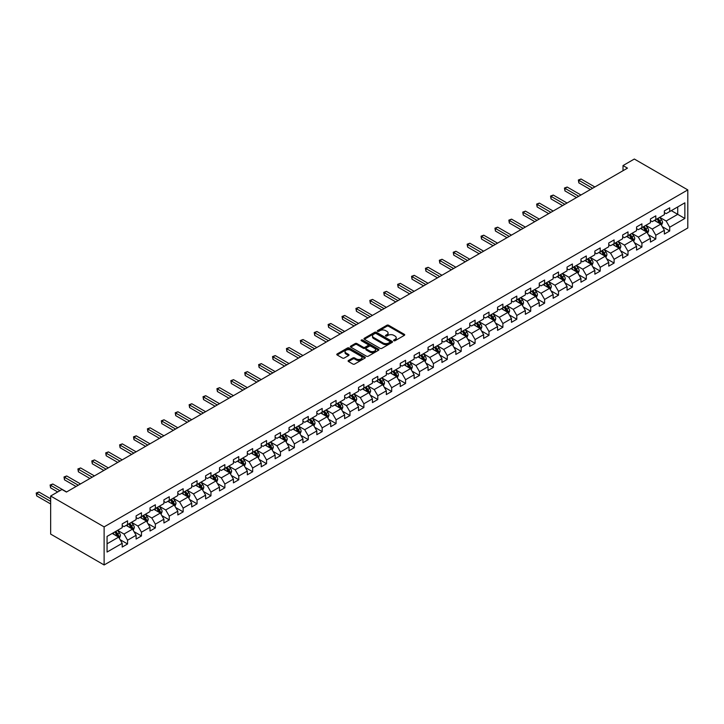 <?xml version="1.0" encoding="UTF-8"?>
<svg xmlns="http://www.w3.org/2000/svg" width="724" height="724" viewBox="0 0 724 724"><rect width="100%" height="100%" fill="white"/><g stroke="black" fill="none" stroke-linecap="round" stroke-linejoin="round"><path stroke-width="1.09" d="M393.847 340.714A0.869 0.498 0 0 0 395.069 340.714L404.363 335.348A1.24 0.715 0 0 0 404.725 334.841A1.24 0.715 0 0 0 404.363 334.343L388.616 325.248A1.24 0.715 0 0 0 386.869 325.248L377.575 330.615A0.869 0.498 0 0 0 378.806 331.321L380 330.624A3.955 2.29 0 0 1 385.602 330.624L386.915 331.384A3.955 2.29 0 0 1 388.073 333.004A3.955 2.29 0 0 1 386.915 334.615L385.711 335.312A0.869 0.498 0 0 0 386.933 336.017L388.136 335.321A3.955 2.29 0 0 1 393.738 335.321L395.051 336.081A3.955 2.29 0 0 1 396.209 337.701A3.955 2.29 0 0 1 395.051 339.312L393.847 340.009A0.869 0.498 0 0 0 393.847 340.714L393.847 340.009M348.47 360.498A1.24 0.715 0 0 0 348.108 361.005A1.24 0.715 0 0 0 348.47 361.511L352.887 364.054A1.24 0.715 0 0 0 354.642 364.054L364.959 358.099A1.24 0.715 0 0 0 365.321 357.593A1.24 0.715 0 0 0 364.959 357.086L349.212 348A1.24 0.715 0 0 0 347.466 348L337.149 353.955A1.24 0.715 0 0 0 336.787 354.461A1.24 0.715 0 0 0 337.149 354.968L342.479 358.045A1.24 0.715 0 0 0 344.226 358.045L348.651 355.502A1.24 0.715 0 0 0 349.013 354.995A1.24 0.715 0 0 0 348.651 354.488L346 352.959A3.312 1.91 0 0 1 345.031 351.611A3.312 1.91 0 0 1 347.077 349.846A3.312 1.91 0 0 1 350.678 350.262L361.05 356.244A3.312 1.91 0 0 1 362.018 357.593A3.312 1.91 0 0 1 359.973 359.357A3.312 1.91 0 0 1 356.362 358.941L354.642 357.946A1.24 0.715 0 0 0 352.887 357.946L348.47 360.498L348.47 361.511L352.887 358.977L352.887 357.946M687.8 189.905L634.333 159.036L623.02 165.57L627.473 168.14L66.427 492.058L61.974 489.487L50.653 496.021L104.12 526.891L687.8 189.905L687.8 227.979L104.12 564.964L104.12 526.891M380.091 348.353A1.24 0.715 0 0 0 381.838 348.353L392.164 342.398A1.24 0.715 0 0 0 392.526 341.891A1.24 0.715 0 0 0 392.164 341.384L376.417 332.298A1.24 0.715 0 0 0 374.67 332.298L364.344 338.253A1.24 0.715 0 0 0 363.982 338.76A1.24 0.715 0 0 0 364.344 339.266L380.091 348.353M361.674 340.904A0.869 0.498 0 0 1 362.552 341.022L378.543 350.253L368.245 356.208A1.24 0.715 0 0 1 366.489 356.208L350.751 347.113L350.751 346.108A1.24 0.715 0 0 0 350.38 346.615A1.24 0.715 0 0 0 350.751 347.113M350.751 346.108L355.167 343.556A1.24 0.715 0 0 1 356.914 343.556L363.294 347.239A1.24 0.715 0 0 0 365.05 347.239L367.982 345.547A1.24 0.715 0 0 0 368.344 345.049A1.24 0.715 0 0 0 367.982 344.543L361.33 340.705A0.869 0.498 0 0 1 362.552 339.999L378.562 349.239A1.24 0.715 0 0 1 378.923 349.746A1.24 0.715 0 0 1 378.562 350.244L378.562 349.239M120.121 539.679L127.56 543.968L127.56 540.213L136.112 535.28L136.112 539.036L141.461 535.95L141.461 532.194L150.013 527.253L150.013 531.009L155.361 527.923L155.361 524.167L163.914 519.226L163.914 522.981L169.262 519.895L169.262 516.14L177.814 511.198L177.814 514.954L183.163 511.868L183.163 508.112L191.715 503.171L191.715 506.927L197.064 503.841L197.064 500.085L205.616 495.144L205.616 498.899L210.965 495.813L210.965 492.058L219.517 487.125L219.517 490.881L224.865 487.786L224.865 484.03L233.418 479.098L233.418 482.854L238.766 479.768L238.766 476.012L247.318 471.071L247.318 474.826L252.667 471.74L252.667 467.985L261.228 463.043L261.228 466.799L266.568 463.713L266.568 459.957L275.129 455.016L275.129 458.772L280.469 455.686L280.469 451.93L289.03 446.989L289.03 450.744L294.369 447.658L294.369 443.903L302.931 438.97L302.931 442.726L308.279 439.631L308.279 435.875L316.831 430.943L316.831 434.699L322.18 431.613L322.18 427.857L330.732 422.916L330.732 426.671L336.081 423.585L336.081 419.829L344.633 414.888L344.633 418.644L349.982 415.558L349.982 411.802L358.534 406.861L358.534 410.617L363.882 407.531L363.882 403.775L372.435 398.834L372.435 402.589L377.783 399.503L377.783 395.747L386.335 390.815L386.335 394.571L391.684 391.476L391.684 387.72L400.236 382.788L400.236 386.544L405.585 383.458L405.585 379.702L414.137 374.761L414.137 378.516L419.486 375.43L419.486 371.674L428.038 366.733L428.038 370.489L433.386 367.403L433.386 363.647L441.939 358.706L441.939 362.462L447.287 359.376L447.287 355.62L455.839 350.678L455.839 354.434L461.188 351.348L461.188 347.592L469.74 342.66L469.74 346.416L475.089 343.321L475.089 339.565L483.65 334.633L483.65 338.389L488.99 335.303L488.99 331.547L497.551 326.605L497.551 330.361L502.89 327.275L502.89 323.519L511.452 318.578L511.452 322.334L516.791 319.248L516.791 315.492L525.352 310.551L525.352 314.307L530.701 311.22L530.701 307.465L539.253 302.523L539.253 306.279L544.602 303.193L544.602 299.437L553.154 294.496L553.154 298.252L558.503 295.166L558.503 291.41L567.055 286.478L567.055 290.233L572.403 287.147L572.403 283.392L580.956 278.45L580.956 282.206L586.304 279.12L586.304 275.364L594.856 270.423L594.856 274.179L600.205 271.093L600.205 267.337L608.757 262.396L608.757 266.151L614.106 263.065L614.106 259.31L622.658 254.368L622.658 258.124L628.007 255.038L628.007 251.282L636.559 246.341L636.559 250.097L641.907 247.011L641.907 243.255L650.46 238.323L650.46 242.078L655.808 238.992L655.808 235.237L664.361 230.295L664.361 234.051L669.709 230.965L669.709 227.209L684.859 218.458L684.859 202.82L677.727 206.937L677.727 214.34L684.859 218.458M127.56 543.968L122.211 547.054L122.211 543.299L107.061 552.05L107.061 536.412L122.211 527.66L122.211 523.904L127.56 520.818L127.56 524.574L136.112 519.633L136.112 515.877L141.461 512.791L141.461 516.547L150.013 511.615L150.013 507.859L155.361 504.764L155.361 508.519L163.914 503.587L163.914 499.831L169.262 496.745L169.262 500.501L177.814 495.56L177.814 491.804L183.163 488.718L183.163 492.474L191.715 487.533L191.715 483.777L197.064 480.691L197.064 484.446L205.616 479.505L205.616 475.749L210.965 472.663L210.965 476.419L219.517 471.478L219.517 467.722L224.865 464.636L224.865 468.392L233.418 463.46L233.418 459.704L238.766 456.609L238.766 460.364L247.318 455.432L247.318 451.676L252.667 448.59L252.667 452.346L261.228 447.405L261.228 443.649L266.568 440.563L266.568 444.319L275.129 439.377L275.129 435.622L280.469 432.536L280.469 436.291L289.03 431.35L289.03 427.594L294.369 424.508L294.369 428.264L302.931 423.323L302.931 419.567L308.279 416.481L308.279 420.237L316.831 415.305L316.831 411.54L322.18 408.454L322.18 412.209L330.732 407.277L330.732 403.521L336.081 400.435L336.081 404.191L344.633 399.25L344.633 395.494L349.982 392.408L349.982 396.164L358.534 391.222L358.534 387.467L363.882 384.381L363.882 388.136L372.435 383.195L372.435 379.439L377.783 376.353L377.783 380.109L386.335 375.168L386.335 371.412L391.684 368.326L391.684 372.082L400.236 367.14L400.236 363.385L405.585 360.299L405.585 364.054L414.137 359.122L414.137 355.366L419.486 352.28L419.486 356.036L428.038 351.095L428.038 347.339L433.386 344.253L433.386 348.009L441.939 343.067L441.939 339.312L447.287 336.226L447.287 339.981L455.839 335.04L455.839 331.284L461.188 328.198L461.188 331.954L469.74 327.013L469.74 323.257L475.089 320.171L475.089 323.927L483.65 318.985L483.65 315.23L488.99 312.144L488.99 315.899L497.551 310.967L497.551 307.211L502.89 304.125L502.89 307.881L511.452 302.94L511.452 299.184L516.791 296.098L516.791 299.854L525.352 294.912L525.352 291.157L530.701 288.071L530.701 291.826L539.253 286.885L539.253 283.129L544.602 280.043L544.602 283.799L553.154 278.858L553.154 275.102L558.503 272.016L558.503 275.772L567.055 270.83L567.055 267.075L572.403 263.988L572.403 267.744L580.956 262.812L580.956 259.056L586.304 255.961L586.304 259.717L594.856 254.785L594.856 251.029L600.205 247.943L600.205 251.699L608.757 246.757L608.757 243.002L614.106 239.916L614.106 243.671L622.658 238.73L622.658 234.974L628.007 231.888L628.007 235.644L636.559 230.703L636.559 226.947L641.907 223.861L641.907 227.617L650.46 222.675L650.46 218.919L655.808 215.833L655.808 219.589L664.361 214.657L664.361 210.901L669.709 207.806L669.709 211.562L684.859 202.82M126.13 525.398L132.546 529.099L123.994 534.041L117.578 530.339M122.211 525.606L123.994 526.638L127.56 524.574M123.994 534.041L127.56 540.213M132.546 529.099L136.112 535.28M140.031 517.37L146.447 521.081L137.895 526.013L131.478 522.312M136.112 517.579L137.895 518.61L141.461 516.547M137.895 526.013L141.461 532.194M146.447 521.081L150.013 527.253M153.931 509.343L160.348 513.054L151.796 517.986L145.379 514.284M150.013 509.551L151.796 510.583L155.361 508.519M151.796 517.986L155.361 524.167M160.348 513.054L163.914 519.226M167.832 501.325L174.249 505.026L165.696 509.968L159.28 506.257M163.914 501.524L165.696 502.556L169.262 500.501M165.696 509.968L169.262 516.14M174.249 505.026L177.814 511.198M181.733 493.297L188.15 496.999L179.597 501.94L173.181 498.239M177.814 493.496L179.597 494.528L183.163 492.474M179.597 501.94L183.163 508.112M188.15 496.999L191.715 503.171M195.634 485.27L202.05 488.971L193.498 493.913L187.082 490.211M191.715 485.478L193.498 486.501L197.064 484.446M193.498 493.913L197.064 500.085M202.05 488.971L205.616 495.144M209.544 477.243L215.951 480.944L207.399 485.885L200.982 482.184M205.616 477.451L207.399 478.483L210.965 476.419M207.399 485.885L210.965 492.058M215.951 480.944L219.517 487.125M223.445 469.215L229.861 472.926L221.3 477.858L214.883 474.157M219.517 469.424L221.3 470.455L224.865 468.392M221.3 477.858L224.865 484.03M229.861 472.926L233.418 479.098M237.345 461.188L243.762 464.899L235.2 469.831L228.784 466.129M233.418 461.396L235.2 462.428L238.766 460.364M235.2 469.831L238.766 476.012M243.762 464.899L247.318 471.071M251.246 453.17L257.663 456.871L249.101 461.812L242.685 458.102M247.318 453.369L249.101 454.401L252.667 452.346M249.101 461.812L252.667 467.985M257.663 456.871L261.228 463.043M265.147 445.142L271.563 448.844L263.002 453.785L256.586 450.075M261.228 445.341L263.002 446.373L266.568 444.319M263.002 453.785L266.568 459.957M271.563 448.844L275.129 455.016M279.048 437.115L285.464 440.816L276.912 445.758L270.495 442.056M275.129 437.323L276.912 438.346L280.469 436.291M276.912 445.758L280.469 451.93M285.464 440.816L289.03 446.989M292.949 429.088L299.365 432.789L290.813 437.73L284.396 434.029M289.03 429.296L290.813 430.318L294.369 428.264M290.813 437.73L294.369 443.903M299.365 432.789L302.931 438.97M306.849 421.06L313.266 424.771L304.714 429.703L298.297 426.002M302.931 421.268L304.714 422.3L308.279 420.237M304.714 429.703L308.279 435.875M313.266 424.771L316.831 430.943M320.75 413.033L327.167 416.743L318.614 421.676L312.198 417.974M316.831 413.241L318.614 414.273L322.18 412.209M318.614 421.676L322.18 427.857M327.167 416.743L330.732 422.916M334.651 405.015L341.067 408.716L332.515 413.657L326.099 409.947M330.732 405.214L332.515 406.245L336.081 404.191M332.515 413.657L336.081 419.829M341.067 408.716L344.633 414.888M348.552 396.987L354.968 400.689L346.416 405.63L339.999 401.92M344.633 397.186L346.416 398.218L349.982 396.164M346.416 405.63L349.982 411.802M354.968 400.689L358.534 406.861M362.452 388.96L368.869 392.661L360.317 397.603L353.9 393.901M358.534 389.168L360.317 390.191L363.882 388.136M360.317 397.603L363.882 403.775M368.869 392.661L372.435 398.834M376.353 380.933L382.77 384.634L374.218 389.575L367.801 385.874M372.435 381.141L374.218 382.163L377.783 380.109M374.218 389.575L377.783 395.747M382.77 384.634L386.335 390.815M390.254 372.905L396.671 376.616L388.118 381.548L381.702 377.847M386.335 373.113L388.118 374.145L391.684 372.082M388.118 381.548L391.684 387.72M396.671 376.616L400.236 382.788M404.155 364.878L410.571 368.588L402.019 373.521L395.603 369.819M400.236 365.086L402.019 366.118L405.585 364.054M402.019 373.521L405.585 379.702M410.571 368.588L414.137 374.761M418.056 356.86L424.472 360.561L415.92 365.502L409.503 361.792M414.137 357.059L415.92 358.09L419.486 356.036M415.92 365.502L419.486 371.674M424.472 360.561L428.038 366.733M431.966 348.832L438.373 352.534L429.821 357.475L423.404 353.764M428.038 349.031L429.821 350.063L433.386 348.009M429.821 357.475L433.386 363.647M438.373 352.534L441.939 358.706M445.866 340.805L452.283 344.506L443.722 349.448L437.305 345.746M441.939 341.013L443.722 342.036L447.287 339.981M443.722 349.448L447.287 355.62M452.283 344.506L455.839 350.678M459.767 332.778L466.184 336.479L457.622 341.42L451.206 337.719M455.839 332.986L457.622 334.008L461.188 331.954M457.622 341.42L461.188 347.592M466.184 336.479L469.74 342.66M473.668 324.75L480.084 328.452L471.523 333.393L465.107 329.692M469.74 324.958L471.523 325.99L475.089 323.927M471.523 333.393L475.089 339.565M480.084 328.452L483.65 334.633M487.569 316.723L493.985 320.433L485.424 325.366L479.007 321.664M483.65 316.931L485.424 317.963L488.99 315.899M485.424 325.366L488.99 331.547M493.985 320.433L497.551 326.605M501.47 308.696L507.886 312.406L499.334 317.347L492.917 313.637M497.551 308.904L499.334 309.935L502.89 307.881M499.334 317.347L502.89 323.519M507.886 312.406L511.452 318.578M515.37 300.677L521.787 304.379L513.235 309.32L506.818 305.609M511.452 300.876L513.235 301.908L516.791 299.854M513.235 309.32L516.791 315.492M521.787 304.379L525.352 310.551M529.271 292.65L535.688 296.351L527.135 301.293L520.719 297.591M525.352 292.858L527.135 293.881L530.701 291.826M527.135 301.293L530.701 307.465M535.688 296.351L539.253 302.523M543.172 284.623L549.588 288.324L541.036 293.265L534.62 289.564M539.253 284.831L541.036 285.853L544.602 283.799M541.036 293.265L544.602 299.437M549.588 288.324L553.154 294.496M557.073 276.595L563.489 280.297L554.937 285.238L548.521 281.536M553.154 276.803L554.937 277.835L558.503 275.772M554.937 285.238L558.503 291.41M563.489 280.297L567.055 286.478M570.974 268.568L577.39 272.278L568.838 277.211L562.421 273.509M567.055 268.776L568.838 269.808L572.403 267.744M568.838 277.211L572.403 283.392M577.39 272.278L580.956 278.45M584.874 260.54L591.291 264.251L582.739 269.192L576.322 265.482M580.956 260.749L582.739 261.78L586.304 259.717M582.739 269.192L586.304 275.364M591.291 264.251L594.856 270.423M598.775 252.522L605.192 256.224L596.639 261.165L590.223 257.454M594.856 252.721L596.639 253.753L600.205 251.699M596.639 261.165L600.205 267.337M605.192 256.224L608.757 262.396M612.676 244.495L619.092 248.196L610.54 253.138L604.124 249.436M608.757 244.703L610.54 245.726L614.106 243.671M610.54 253.138L614.106 259.31M619.092 248.196L622.658 254.368M626.577 236.467L632.993 240.169L624.441 245.11L618.024 241.409M622.658 236.676L624.441 237.698L628.007 235.644M624.441 245.11L628.007 251.282M632.993 240.169L636.559 246.341M640.478 228.44L646.894 232.142L638.342 237.083L631.925 233.381M636.559 228.648L638.342 229.68L641.907 227.617M638.342 237.083L641.907 243.255M646.894 232.142L650.46 238.323M654.387 220.413L660.795 224.123L652.243 229.055L645.826 225.354M650.46 220.621L652.243 221.653L655.808 219.589M652.243 229.055L655.808 235.237M660.795 224.123L664.361 230.295M671.311 210.639L677.727 214.34L666.143 221.028L659.727 217.327M664.361 212.594L666.143 213.625L669.709 211.562M666.143 221.028L669.709 227.209M50.653 496.021L50.653 534.095L104.12 564.964M623.02 165.57L623.02 170.719M107.061 543.814L118.645 537.127L112.229 533.425M118.645 537.127L122.211 543.299M662.27 226.666L669.709 230.965M648.369 234.694L655.808 238.992M634.468 242.721L641.907 247.011M620.568 250.748L628.007 255.038M606.667 258.767L614.106 263.065M592.766 266.794L600.205 271.093M578.865 274.821L586.304 279.12M564.964 282.849L572.403 287.147M551.054 290.876L558.503 295.166M537.154 298.903L544.602 303.193M523.253 306.922L530.701 311.22M509.352 314.949L516.791 319.248M495.451 322.976L502.89 327.275M481.551 331.004L488.99 335.303M467.65 339.031L475.089 343.321M453.749 347.058L461.188 351.348M439.848 355.077L447.287 359.376M425.947 363.104L433.386 367.403M412.047 371.131L419.486 375.43M398.146 379.159L405.585 383.458M384.245 387.186L391.684 391.476M370.344 395.214L377.783 399.503M356.443 403.232L363.882 407.531M342.543 411.259L349.982 415.558M328.633 419.287L336.081 423.585M314.732 427.314L322.18 431.613M300.831 435.341L308.279 439.631M286.93 443.369L294.369 447.658M273.029 451.387L280.469 455.686M259.129 459.414L266.568 463.713M245.228 467.442L252.667 471.74M231.327 475.469L238.766 479.768M217.426 483.496L224.865 487.786M203.525 491.524L210.965 495.813M189.625 499.542L197.064 503.841M175.724 507.569L183.163 511.868M161.823 515.597L169.262 519.895M147.922 523.624L155.361 527.923M134.021 531.651L141.461 535.95M394.191 340.841L395.051 340.343A3.955 2.29 0 0 0 396.209 338.723L396.209 337.701M388.073 333.004L388.073 334.026A3.955 2.29 0 0 1 386.915 335.646L386.055 336.144M404.363 334.343L404.363 335.348L388.616 326.28A1.24 0.715 0 0 0 386.869 326.28L377.928 331.447M392.146 342.407L376.417 333.321A1.24 0.715 0 0 0 374.67 333.321L364.362 339.275L364.344 338.253M389.974 342.244A0.869 0.498 0 0 0 389.974 341.538L376.154 333.556A0.869 0.498 0 0 0 374.932 333.556L373.665 334.289A3.955 2.29 0 0 0 372.507 335.909A3.955 2.29 0 0 0 373.665 337.52L383.114 342.977A3.955 2.29 0 0 0 388.707 342.977L389.974 342.244L389.974 343.276A0.869 0.498 0 0 0 390.227 342.923L390.227 341.891M372.507 335.909L372.507 336.932A3.955 2.29 0 0 0 373.665 338.551L373.665 337.52M389.974 343.276L388.707 344A3.955 2.29 0 0 1 383.114 344L373.665 338.551M350.76 347.122L355.167 344.588L355.167 343.556M368.344 345.049L368.344 346.072A1.24 0.715 0 0 1 367.982 346.579L365.05 348.271A1.24 0.715 0 0 1 363.294 348.271L356.914 344.588A1.24 0.715 0 0 0 355.167 344.588M369.928 351.068A3.312 1.91 0 0 0 373.53 351.484A3.312 1.91 0 0 0 375.575 349.719A3.312 1.91 0 0 0 374.607 348.362L370.95 346.262A1.24 0.715 0 0 0 369.204 346.262L366.272 347.945A1.24 0.715 0 0 0 365.91 348.452A1.24 0.715 0 0 0 366.272 348.959L369.928 351.068L369.928 352.099A3.312 1.91 0 0 0 373.53 352.507A3.312 1.91 0 0 0 375.575 350.742L375.575 349.719M365.91 348.452L365.91 349.484A1.24 0.715 0 0 0 366.272 349.991L366.272 348.959M369.928 352.099L366.272 349.991M362.018 357.593L362.018 358.624A3.312 1.91 0 0 1 359.973 360.389A3.312 1.91 0 0 1 356.362 359.973L354.642 358.977A1.24 0.715 0 0 0 352.887 358.977M345.031 351.611L345.031 352.642A3.312 1.91 0 0 0 346 353.991L346 352.959M348.633 355.511L346 353.991M364.959 357.086L364.959 358.099L349.212 349.031A1.24 0.715 0 0 0 347.466 349.031L337.158 354.977L337.149 353.955M661.501 225.336L662.56 222.666A3.339 1.928 -120 0 0 661.501 219.825L659.654 217.372M656.451 221.607L655.202 219.942M594.856 186.973L581.073 179.018L578.847 180.303L578.847 182.873L590.404 189.543M656.894 218.965L658.731 221.417A3.339 1.928 60 0 1 659.691 223.426L660.759 222.811A3.339 1.928 -120 0 0 659.808 220.802L657.962 218.349M657.13 218.829L659.166 221.553A1.701 0.986 60 0 1 659.483 222.069L660.759 222.811M578.847 182.873L578.349 180.023L592.63 188.258M578.349 180.023L581.073 179.018M647.6 233.363L648.659 230.694A3.339 1.928 -120 0 0 647.6 227.852L645.754 225.399M642.55 229.635L641.301 227.97M580.956 195L567.173 187.045L564.946 188.331L564.946 190.901L576.503 197.571M642.993 226.992L644.831 229.445A3.339 1.928 60 0 1 645.79 231.454L646.858 230.838A3.339 1.928 -120 0 0 645.908 228.829L644.061 226.377M643.229 226.856L645.265 229.58A1.701 0.986 60 0 1 645.573 230.096L646.858 230.838M564.946 190.901L564.449 188.041L578.729 196.285M564.449 188.041L567.173 187.045M633.699 241.391L634.758 238.721A3.339 1.928 -120 0 0 633.699 235.879L631.853 233.418M628.649 237.662L627.4 235.997M567.055 203.028L553.272 195.064L551.036 196.349L551.036 198.928L562.602 205.598M629.093 235.019L630.93 237.472A3.339 1.928 60 0 1 631.889 239.481L632.957 238.866A3.339 1.928 -120 0 0 631.998 236.857L630.161 234.395M629.328 234.884L631.364 237.608A1.701 0.986 60 0 1 631.672 238.124L632.957 238.866M551.036 198.928L550.548 196.068L564.829 204.313M550.548 196.068L553.272 195.064M619.798 249.418L620.857 246.748A3.339 1.928 -120 0 0 619.789 243.907L617.952 241.445M614.748 245.689L613.5 244.015M553.154 211.055L539.371 203.091L537.136 204.376L537.136 206.955L548.692 213.625M615.192 243.038L617.029 245.499A3.339 1.928 60 0 1 617.988 247.508L619.056 246.893A3.339 1.928 -120 0 0 618.097 244.884L616.26 242.422M615.427 242.911L617.463 245.635A1.701 0.986 60 0 1 617.771 246.151L619.056 246.893M537.136 206.955L536.647 204.096L550.928 212.34M536.647 204.096L539.371 203.091M605.898 257.445L606.956 254.776A3.339 1.928 -120 0 0 605.888 251.925L604.051 249.472M600.848 253.717L599.599 252.043M539.253 219.073L525.47 211.118L523.235 212.404L523.235 214.974L534.792 221.653M601.291 251.065L603.128 253.527A3.339 1.928 60 0 1 604.087 255.536L605.155 254.911A3.339 1.928 -120 0 0 604.196 252.902L602.359 250.45M601.526 250.929L603.563 253.653A1.701 0.986 60 0 1 603.87 254.178L605.155 254.911M523.235 214.974L522.746 212.123L537.027 220.368M522.746 212.123L525.47 211.118M591.997 265.473L593.056 262.794A3.339 1.928 -120 0 0 591.988 259.952L590.151 257.5M586.947 261.735L585.698 260.07M525.352 227.101L511.56 219.146L509.334 220.431L509.334 223.001L520.891 229.68M587.39 259.092L589.227 261.545A3.339 1.928 60 0 1 590.187 263.554L591.255 262.939A3.339 1.928 -120 0 0 590.295 260.93L588.458 258.477M587.626 258.957L589.662 261.681A1.701 0.986 60 0 1 589.97 262.197L591.255 262.939M509.334 223.001L508.845 220.15L523.126 228.386M508.845 220.15L511.56 219.146M578.096 273.491L579.155 270.821A3.339 1.928 -120 0 0 578.087 267.98L576.25 265.527M573.046 269.762L571.797 268.097M511.452 235.128L497.659 227.173L495.433 228.458L495.433 231.028L506.99 237.698M573.489 267.12L575.327 269.572A3.339 1.928 60 0 1 576.286 271.581L577.354 270.966A3.339 1.928 -120 0 0 576.394 268.957L574.557 266.504M573.725 266.984L575.761 269.708A1.701 0.986 60 0 1 576.069 270.224L577.354 270.966M495.433 231.028L494.945 228.178L509.216 236.413M494.945 228.178L497.659 227.173M564.195 281.518L565.254 278.849A3.339 1.928 -120 0 0 564.186 276.007L562.349 273.554M559.145 277.79L557.896 276.125M497.551 243.155L483.759 235.2L481.532 236.486L481.532 239.056L493.089 245.726M559.589 275.147L561.426 277.6A3.339 1.928 60 0 1 562.385 279.609L563.453 278.993A3.339 1.928 -120 0 0 562.494 276.984L560.657 274.532M559.815 275.011L561.86 277.735A1.701 0.986 60 0 1 562.168 278.251L563.453 278.993M481.532 239.056L481.044 236.196L495.316 244.441M481.044 236.196L483.759 235.2M550.294 289.546L551.353 286.876A3.339 1.928 -120 0 0 550.285 284.034L548.448 281.573M545.244 285.817L543.995 284.152M483.641 251.183L469.858 243.219L467.632 244.513L467.632 247.083L479.188 253.753M545.688 283.174L547.525 285.627A3.339 1.928 60 0 1 548.484 287.636L549.552 287.021A3.339 1.928 -120 0 0 548.593 285.012L546.756 282.55M545.914 283.039L547.959 285.763A1.701 0.986 60 0 1 548.267 286.279L549.552 287.021M467.632 247.083L467.143 244.223L481.415 252.468M467.143 244.223L469.858 243.219M536.394 297.573L537.452 294.903A3.339 1.928 -120 0 0 536.384 292.062L534.547 289.6M531.344 293.844L530.095 292.179M469.74 259.21L455.957 251.246L453.731 252.531L453.731 255.11L465.288 261.78M531.787 291.202L533.624 293.654A3.339 1.928 60 0 1 534.574 295.663L535.651 295.048A3.339 1.928 -120 0 0 534.692 293.039L532.855 290.577M532.013 291.066L534.059 293.79A1.701 0.986 60 0 1 534.366 294.306L535.651 295.048M453.731 255.11L453.242 252.251L467.514 260.495M453.242 252.251L455.957 251.246M522.493 305.6L523.552 302.931A3.339 1.928 -120 0 0 522.484 300.08L520.646 297.627M517.443 301.872L516.185 300.198M455.839 267.228L442.056 259.273L439.83 260.559L439.83 263.129L451.387 269.808M517.886 299.22L519.723 301.682A3.339 1.928 60 0 1 520.674 303.691L521.751 303.066A3.339 1.928 -120 0 0 520.791 301.057L518.954 298.605M518.113 299.084L520.158 301.808A1.701 0.986 60 0 1 520.466 302.333L521.751 303.066M439.83 263.129L439.341 260.278L453.613 268.523M439.341 260.278L442.056 259.273M508.592 313.628L509.651 310.949A3.339 1.928 -120 0 0 508.583 308.107L506.746 305.655M503.533 309.89L502.284 308.225M441.939 275.256L428.156 267.301L425.929 268.586L425.929 271.156L437.486 277.835M503.976 307.248L505.823 309.7A3.339 1.928 60 0 1 506.773 311.709L507.85 311.094A3.339 1.928 -120 0 0 506.891 309.085L505.053 306.632M504.212 307.112L506.257 309.836A1.701 0.986 60 0 1 506.565 310.352L507.85 311.094M425.929 271.156L425.441 268.305L439.712 276.541M425.441 268.305L428.156 267.301M494.691 321.646L495.75 318.976A3.339 1.928 -120 0 0 494.682 316.135L492.845 313.682M489.632 317.917L488.383 316.252M428.038 283.283L414.255 275.328L412.028 276.613L412.028 279.183L423.585 285.853M490.076 315.275L491.922 317.727A3.339 1.928 60 0 1 492.872 319.737L493.94 319.121A3.339 1.928 -120 0 0 492.99 317.112L491.153 314.659M490.311 315.139L492.356 317.863A1.701 0.986 60 0 1 492.664 318.379L493.94 319.121M412.028 279.183L411.54 276.333L425.812 284.568M411.54 276.333L414.255 275.328M480.781 329.673L481.849 327.004A3.339 1.928 -120 0 0 480.781 324.162L478.944 321.709M475.731 325.945L474.482 324.28M414.137 291.31L400.354 283.356L398.128 284.641L398.128 287.211L409.684 293.881M476.175 323.302L478.021 325.755A3.339 1.928 60 0 1 478.971 327.764L480.039 327.148A3.339 1.928 -120 0 0 479.089 325.139L477.252 322.687M476.41 323.166L478.455 325.891A1.701 0.986 60 0 1 478.763 326.406L480.039 327.148M398.128 287.211L397.639 284.351L411.911 292.596M397.639 284.351L400.354 283.356M466.88 337.701L467.948 335.031A3.339 1.928 -120 0 0 466.88 332.189L465.043 329.728M461.831 333.972L460.582 332.307M400.236 299.338L386.453 291.374L384.227 292.668L384.227 295.238L395.784 301.908M462.274 331.33L464.12 333.782A3.339 1.928 60 0 1 465.07 335.791L466.138 335.176A3.339 1.928 -120 0 0 465.188 333.167L463.342 330.705M462.509 331.194L464.546 333.918A1.701 0.986 60 0 1 464.862 334.434L466.138 335.176M384.227 295.238L383.738 292.378L398.01 300.623M383.738 292.378L386.453 291.374M452.98 345.728L454.038 343.058A3.339 1.928 -120 0 0 452.98 340.217L451.133 337.755M447.93 342L446.681 340.334M386.335 307.365L372.552 299.401L370.326 300.686L370.326 303.266L381.883 309.935M448.373 339.357L450.21 341.809A3.339 1.928 60 0 1 451.17 343.819L452.238 343.203A3.339 1.928 -120 0 0 451.287 341.194L449.441 338.732M448.608 339.221L450.645 341.945A1.701 0.986 60 0 1 450.962 342.461L452.238 343.203M370.326 303.266L369.837 300.406L384.109 308.65M369.837 300.406L372.552 299.401M439.079 353.755L440.138 351.086A3.339 1.928 -120 0 0 439.079 348.235L437.233 345.782M434.029 350.027L432.78 348.353M372.435 315.392L358.651 307.428L356.425 308.714L356.425 311.284L367.982 317.963M434.472 347.375L436.31 349.837A3.339 1.928 60 0 1 437.269 351.846L438.337 351.221A3.339 1.928 -120 0 0 437.387 349.212L435.54 346.76M434.708 347.248L436.744 349.964A1.701 0.986 60 0 1 437.061 350.488L438.337 351.221M356.425 311.284L355.927 308.433L370.208 316.678M355.927 308.433L358.651 307.428M425.178 361.783L426.237 359.104A3.339 1.928 -120 0 0 425.178 356.262L423.332 353.81M420.128 358.054L418.879 356.38M358.534 323.411L344.751 315.456L342.524 316.741L342.524 319.311L354.081 325.99M420.572 355.403L422.409 357.864A3.339 1.928 60 0 1 423.368 359.864L424.436 359.249A3.339 1.928 -120 0 0 423.477 357.24L421.639 354.787M420.807 355.267L422.843 357.991A1.701 0.986 60 0 1 423.151 358.507L424.436 359.249M342.524 319.311L342.027 316.46L356.308 324.696M342.027 316.46L344.751 315.456M411.277 369.801L412.336 367.131A3.339 1.928 -120 0 0 411.277 364.29L409.431 361.837M406.227 366.072L404.978 364.407M344.633 331.438L330.85 323.483L328.615 324.768L328.615 327.339L340.18 334.008M406.671 363.43L408.508 365.882A3.339 1.928 60 0 1 409.467 367.892L410.535 367.276A3.339 1.928 -120 0 0 409.576 365.267L407.739 362.815M406.906 363.294L408.942 366.018A1.701 0.986 60 0 1 409.25 366.534L410.535 367.276M328.615 327.339L328.126 324.488L342.407 332.723M328.126 324.488L330.85 323.483M397.376 377.828L398.435 375.159A3.339 1.928 -120 0 0 397.367 372.317L395.53 369.864M392.327 374.1L391.078 372.435M330.732 339.466L316.949 331.511L314.714 332.796L314.714 335.366L326.271 342.036M392.77 371.457L394.607 373.91A3.339 1.928 60 0 1 395.566 375.919L396.634 375.303A3.339 1.928 -120 0 0 395.675 373.294L393.838 370.842M393.005 371.322L395.042 374.046A1.701 0.986 60 0 1 395.349 374.561L396.634 375.303M314.714 335.366L314.225 332.506L328.506 340.751M314.225 332.506L316.949 331.511M383.476 385.856L384.534 383.186A3.339 1.928 -120 0 0 383.467 380.344L381.629 377.883M378.426 382.127L377.177 380.462M316.831 347.493L303.048 339.529L300.813 340.823L300.813 343.393L312.37 350.063M378.869 379.485L380.706 381.937A3.339 1.928 60 0 1 381.666 383.946L382.734 383.331A3.339 1.928 -120 0 0 381.774 381.322L379.937 378.869M379.104 379.349L381.141 382.073A1.701 0.986 60 0 1 381.448 382.589L382.734 383.331M300.813 343.393L300.324 340.533L314.605 348.778M300.324 340.533L303.048 339.529M369.575 393.883L370.634 391.213A3.339 1.928 -120 0 0 369.566 388.372L367.729 385.91M364.525 390.155L363.276 388.489M302.931 355.52L289.138 347.556L286.912 348.841L286.912 351.421L298.469 358.09M364.968 387.512L366.806 389.964A3.339 1.928 60 0 1 367.765 391.974L368.833 391.358A3.339 1.928 -120 0 0 367.873 389.349L366.036 386.887M365.204 387.376L367.24 390.1A1.701 0.986 60 0 1 367.548 390.616L368.833 391.358M286.912 351.421L286.423 348.561L300.704 356.805M286.423 348.561L289.138 347.556M355.674 401.911L356.733 399.241A3.339 1.928 -120 0 0 355.665 396.39L353.828 393.937M350.624 398.182L349.375 396.508M289.03 363.548L275.238 355.584L273.011 356.869L273.011 359.439L284.568 366.118M351.068 395.53L352.905 397.992A3.339 1.928 60 0 1 353.864 400.001L354.932 399.377A3.339 1.928 -120 0 0 353.973 397.367L352.136 394.915M351.303 395.404L353.339 398.128A1.701 0.986 60 0 1 353.647 398.643L354.932 399.377M273.011 359.439L272.523 356.588L286.794 364.833M272.523 356.588L275.238 355.584M341.773 409.938L342.832 407.268A3.339 1.928 -120 0 0 341.764 404.417L339.927 401.965M336.723 406.209L335.474 404.535M275.129 371.566L261.337 363.611L259.111 364.896L259.111 367.466L270.667 374.145M337.167 403.558L339.004 406.019A3.339 1.928 60 0 1 339.963 408.019L341.031 407.404A3.339 1.928 -120 0 0 340.072 405.395L338.235 402.942M337.393 403.422L339.438 406.146A1.701 0.986 60 0 1 339.746 406.662L341.031 407.404M259.111 367.466L258.622 364.615L272.894 372.851M258.622 364.615L261.337 363.611M327.872 417.956L328.931 415.286A3.339 1.928 -120 0 0 327.863 412.445L326.026 409.992M322.823 414.228L321.574 412.562M261.219 379.593L247.436 371.638L245.21 372.923L245.21 375.494L256.767 382.163M323.266 411.585L325.103 414.038A3.339 1.928 60 0 1 326.062 416.047L327.13 415.431A3.339 1.928 -120 0 0 326.171 413.422L324.334 410.97M323.492 411.449L325.538 414.173A1.701 0.986 60 0 1 325.845 414.689L327.13 415.431M245.21 375.494L244.721 372.643L258.993 380.878M244.721 372.643L247.436 371.638M313.972 425.983L315.031 423.314A3.339 1.928 -120 0 0 313.963 420.472L312.125 418.019M308.922 422.255L307.673 420.59M247.318 387.621L233.535 379.666L231.309 380.951L231.309 383.521L242.866 390.191M309.365 419.612L311.202 422.065A3.339 1.928 60 0 1 312.153 424.074L313.23 423.459A3.339 1.928 -120 0 0 312.27 421.449L310.433 418.997M309.591 419.477L311.637 422.201A1.701 0.986 60 0 1 311.944 422.716L313.23 423.459M231.309 383.521L230.82 380.661L245.092 388.906M230.82 380.661L233.535 379.666M300.071 434.011L301.13 431.341A3.339 1.928 -120 0 0 300.062 428.499L298.225 426.047M295.021 430.282L293.763 428.617M233.418 395.648L219.634 387.684L217.408 388.978L217.408 391.548L228.965 398.218M295.464 427.64L297.302 430.092A3.339 1.928 60 0 1 298.252 432.101L299.329 431.486A3.339 1.928 -120 0 0 298.369 429.477L296.532 427.024M295.691 427.504L297.736 430.228A1.701 0.986 60 0 1 298.044 430.744L299.329 431.486M217.408 391.548L216.919 388.688L231.191 396.933M216.919 388.688L219.634 387.684M286.17 442.038L287.229 439.368A3.339 1.928 -120 0 0 286.161 436.527L284.324 434.065M281.111 438.31L279.862 436.644M219.517 403.675L205.734 395.711L203.507 396.996L203.507 399.576L215.064 406.245M281.555 435.667L283.401 438.12A3.339 1.928 60 0 1 284.351 440.129L285.419 439.513A3.339 1.928 -120 0 0 284.469 437.504L282.632 435.043M281.79 435.531L283.835 438.255A1.701 0.986 60 0 1 284.143 438.771L285.419 439.513M203.507 399.576L203.019 396.716L217.291 404.96M203.019 396.716L205.734 395.711M272.269 450.066L273.328 447.396A3.339 1.928 -120 0 0 272.26 444.545L270.423 442.093M267.21 446.337L265.961 444.663M205.616 411.703L191.833 403.739L189.607 405.024L189.607 407.603L201.163 414.273M267.654 443.685L269.5 446.147A3.339 1.928 60 0 1 270.45 448.156L271.518 447.532A3.339 1.928 -120 0 0 270.568 445.522L268.731 443.07M267.889 443.559L269.934 446.283A1.701 0.986 60 0 1 270.242 446.798L271.518 447.532M189.607 407.603L189.118 404.743L203.39 412.988M189.118 404.743L191.833 403.739M258.359 458.093L259.427 455.423A3.339 1.928 -120 0 0 258.359 452.572L256.522 450.12M253.309 454.364L252.061 452.69M191.715 419.721L177.932 411.766L175.706 413.051L175.706 415.621L187.263 422.3M253.753 451.713L255.599 454.174A3.339 1.928 60 0 1 256.549 456.183L257.617 455.559A3.339 1.928 -120 0 0 256.667 453.55L254.83 451.097M253.988 451.577L256.034 454.301A1.701 0.986 60 0 1 256.341 454.817L257.617 455.559M175.706 415.621L175.217 412.771L189.489 421.015M175.217 412.771L177.932 411.766M244.459 466.111L245.527 463.441A3.339 1.928 -120 0 0 244.459 460.6L242.621 458.147M239.409 462.383L238.16 460.717M177.814 427.748L164.031 419.793L161.805 421.078L161.805 423.649L173.362 430.318M239.852 459.74L241.698 462.193A3.339 1.928 60 0 1 242.649 464.202L243.717 463.586A3.339 1.928 -120 0 0 242.766 461.577L240.92 459.125M240.087 459.604L242.124 462.328A1.701 0.986 60 0 1 242.44 462.844L243.717 463.586M161.805 423.649L161.316 420.798L175.588 429.033M161.316 420.798L164.031 419.793M230.558 474.139L231.617 471.469A3.339 1.928 -120 0 0 230.558 468.627L228.712 466.175M225.508 470.41L224.259 468.745M163.914 435.776L150.13 427.821L147.904 429.106L147.904 431.676L159.461 438.346M225.951 467.767L227.788 470.22A3.339 1.928 60 0 1 228.748 472.229L229.816 471.614A3.339 1.928 -120 0 0 228.865 469.604L227.019 467.152M226.187 467.632L228.223 470.356A1.701 0.986 60 0 1 228.54 470.871L229.816 471.614M147.904 431.676L147.415 428.825L161.687 437.061M147.415 428.825L150.13 427.821M216.657 482.166L217.716 479.496A3.339 1.928 -120 0 0 216.657 476.654L214.811 474.202M211.607 478.437L210.358 476.772M150.013 443.803L136.23 435.839L134.003 437.133L134.003 439.703L145.56 446.373M212.051 475.795L213.888 478.247A3.339 1.928 60 0 1 214.847 480.256L215.915 479.641A3.339 1.928 -120 0 0 214.965 477.632L213.118 475.179M212.286 475.659L214.322 478.383A1.701 0.986 60 0 1 214.63 478.899L215.915 479.641M134.003 439.703L133.506 436.844L147.787 445.088M133.506 436.844L136.23 435.839M202.756 490.193L203.815 487.524A3.339 1.928 -120 0 0 202.756 484.682L200.91 482.22M197.706 486.465L196.457 484.799M136.112 451.83L122.329 443.866L120.103 445.151L120.103 447.731L131.659 454.401M198.15 483.822L199.987 486.275A3.339 1.928 60 0 1 200.946 488.284L202.014 487.668A3.339 1.928 -120 0 0 201.055 485.659L199.218 483.198M198.385 483.686L200.421 486.41A1.701 0.986 60 0 1 200.729 486.926L202.014 487.668M120.103 447.731L119.605 444.871L133.886 453.115M119.605 444.871L122.329 443.866M188.855 498.221L189.914 495.551A3.339 1.928 -120 0 0 188.855 492.709L187.009 490.248M183.805 494.492L182.557 492.818M122.211 459.858L108.428 451.894L106.193 453.179L106.193 455.758L117.759 462.428M184.249 491.84L186.086 494.302A3.339 1.928 60 0 1 187.045 496.311L188.113 495.687A3.339 1.928 -120 0 0 187.154 493.687L185.317 491.225M184.484 491.714L186.52 494.438A1.701 0.986 60 0 1 186.828 494.954L188.113 495.687M106.193 455.758L105.704 452.898L119.985 461.143M105.704 452.898L108.428 451.894M174.955 506.248L176.013 503.578A3.339 1.928 -120 0 0 174.946 500.727L173.108 498.275M169.905 502.519L168.656 500.845M108.31 467.876L94.527 459.921L92.292 461.206L92.292 463.776L103.849 470.455M170.348 499.868L172.185 502.329A3.339 1.928 60 0 1 173.145 504.338L174.213 503.714A3.339 1.928 -120 0 0 173.253 501.705L171.416 499.252M170.583 499.732L172.62 502.456A1.701 0.986 60 0 1 172.927 502.981L174.213 503.714M92.292 463.776L91.803 460.926L106.084 469.17M91.803 460.926L94.527 459.921M161.054 514.266L162.113 511.596A3.339 1.928 -120 0 0 161.045 508.755L159.208 506.302M156.004 510.538L154.755 508.872M94.41 475.903L80.626 467.948L78.391 469.233L78.391 471.804L89.948 478.483M156.447 507.895L158.285 510.348A3.339 1.928 60 0 1 159.244 512.357L160.312 511.741A3.339 1.928 -120 0 0 159.352 509.732L157.515 507.28M156.683 507.759L158.719 510.483A1.701 0.986 60 0 1 159.027 510.999L160.312 511.741M78.391 471.804L77.902 468.953L92.183 477.188M77.902 468.953L80.626 467.948M147.153 522.294L148.212 519.624A3.339 1.928 -120 0 0 147.144 516.782L145.307 514.33M142.103 518.565L140.854 516.9M80.509 483.931L66.717 475.976L64.49 477.261L64.49 479.831L76.047 486.501M142.547 515.922L144.384 518.375A3.339 1.928 60 0 1 145.343 520.384L146.411 519.769A3.339 1.928 -120 0 0 145.452 517.76L143.614 515.307M142.782 515.787L144.818 518.511A1.701 0.986 60 0 1 145.126 519.027L146.411 519.769M64.49 479.831L64.002 476.98L78.282 485.216M64.002 476.98L66.717 475.976M133.252 530.321L134.311 527.651A3.339 1.928 -120 0 0 133.243 524.809L131.406 522.357M128.202 526.592L126.953 524.927M66.608 491.958L52.816 484.003L50.59 485.288L50.59 487.858L57.694 491.958M128.646 523.95L130.483 526.402A3.339 1.928 60 0 1 131.442 528.411L132.51 527.796A3.339 1.928 -120 0 0 131.551 525.787L129.714 523.334M128.872 523.814L130.917 526.538A1.701 0.986 60 0 1 131.225 527.054L132.51 527.796M50.59 487.858L50.101 484.999L59.92 490.673M50.101 484.999L52.816 484.003M119.351 538.348L120.41 535.679A3.339 1.928 -120 0 0 119.342 532.837L117.505 530.375M114.302 534.62L113.053 532.954M50.653 498.8L38.915 492.021L36.689 493.306L36.689 495.886L50.653 503.949M114.745 531.977L116.582 534.43A3.339 1.928 60 0 1 117.541 536.439L118.609 535.823A3.339 1.928 -120 0 0 117.65 533.814L115.813 531.353M114.971 531.841L117.017 534.565A1.701 0.986 60 0 1 117.324 535.081L118.609 535.823M36.689 495.886L36.2 493.026L50.653 501.37M36.2 493.026L38.915 492.021M395.051 340.343L395.051 339.312M385.711 336.017L385.711 335.312M386.915 335.646L386.915 334.615M377.575 331.321L377.575 330.615M386.869 326.28L386.869 325.248M388.616 326.28L388.616 325.248M374.67 333.321L374.67 332.298M376.417 333.321L376.417 332.298M392.164 342.398L392.164 341.384M383.114 344L383.114 342.977M388.707 344L388.707 342.977M356.914 344.588L356.914 343.556M363.294 348.271L363.294 347.239M365.05 348.271L365.05 347.239M367.982 346.579L367.982 345.547M362.552 341.022L362.552 339.999M354.642 358.977L354.642 357.946M356.362 359.973L356.362 358.941M348.651 355.502L348.651 354.488M347.466 349.031L347.466 348M349.212 349.031L349.212 348M660.469 223.933L662.541 222.73M659.808 220.802L661.501 219.825M657.428 222.178L658.731 221.417M646.568 231.952L648.641 230.757M645.908 228.829L647.6 227.852M643.527 230.196L644.831 229.445M632.667 239.979L634.74 238.784M631.998 236.857L633.699 235.879M629.627 238.223L630.93 237.472M618.767 248.006L620.839 246.812M618.097 244.884L619.789 243.907M615.726 246.251L617.029 245.499M604.866 256.034L606.938 254.839M604.196 252.902L605.888 251.925M601.825 254.278L603.128 253.527M590.965 264.061L593.037 262.866M590.295 260.93L591.988 259.952M587.924 262.305L589.227 261.545M577.064 272.088L579.137 270.885M576.394 268.957L578.087 267.98M574.023 270.333L575.327 269.572M563.163 280.107L565.236 278.912M562.494 276.984L564.186 276.007M560.123 278.351L561.426 277.6M549.263 288.134L551.326 286.939M548.593 285.012L550.285 284.034M546.222 286.378L547.525 285.627M535.353 296.161L537.425 294.967M534.692 293.039L536.384 292.062M532.321 294.406L533.624 293.654M521.452 304.189L523.524 302.994M520.791 301.057L522.484 300.08M518.411 302.433L519.723 301.682M507.551 312.216L509.624 311.021M506.891 309.085L508.583 308.107M504.51 310.46L505.823 309.7M493.65 320.243L495.723 319.04M492.99 317.112L494.682 316.135M490.61 318.488L491.922 317.727M479.75 328.262L481.822 327.067M479.089 325.139L480.781 324.162M476.709 326.506L478.021 325.755M465.849 336.289L467.921 335.094M465.188 333.167L466.88 332.189M462.808 334.533L464.12 333.782M451.948 344.316L454.02 343.122M451.287 341.194L452.98 340.217M448.907 342.561L450.21 341.809M438.047 352.344L440.12 351.149M437.387 349.212L439.079 348.235M435.006 350.588L436.31 349.837M424.146 360.371L426.219 359.176M423.477 357.24L425.178 356.262M421.106 358.615L422.409 357.864M410.246 368.398L412.318 367.195M409.576 365.267L411.277 364.29M407.205 366.643L408.508 365.882M396.345 376.417L398.417 375.222M395.675 373.294L397.367 372.317M393.304 374.661L394.607 373.91M382.444 384.444L384.516 383.249M381.774 381.322L383.467 380.344M379.403 382.688L380.706 381.937M368.543 392.471L370.616 391.277M367.873 389.349L369.566 388.372M365.502 390.716L366.806 389.964M354.642 400.499L356.715 399.304M353.973 397.367L355.665 396.39M351.602 398.743L352.905 397.992M340.742 408.526L342.814 407.331M340.072 405.395L341.764 404.417M337.701 406.77L339.004 406.019M326.841 416.553L328.904 415.35M326.171 413.422L327.863 412.445M323.8 414.798L325.103 414.038M312.931 424.581L315.003 423.377M312.27 421.449L313.963 420.472M309.899 422.825L311.202 422.065M299.03 432.599L301.103 431.404M298.369 429.477L300.062 428.499M295.989 430.843L297.302 430.092M285.129 440.626L287.202 439.432M284.469 437.504L286.161 436.527M282.089 438.871L283.401 438.12M271.228 448.654L273.301 447.459M270.568 445.522L272.26 444.545M268.188 446.898L269.5 446.147M257.328 456.681L259.4 455.487M256.667 453.55L258.359 452.572M254.287 454.925L255.599 454.174M243.427 464.708L245.499 463.514M242.766 461.577L244.459 460.6M240.386 462.953L241.698 462.193M229.526 472.736L231.599 471.532M228.865 469.604L230.558 468.627M226.485 470.98L227.788 470.22M215.625 480.754L217.698 479.56M214.965 477.632L216.657 476.654M212.585 478.998L213.888 478.247M201.725 488.781L203.797 487.587M201.055 485.659L202.756 484.682M198.684 487.026L199.987 486.275M187.824 496.809L189.896 495.614M187.154 493.687L188.855 492.709M184.783 495.053L186.086 494.302M173.923 504.836L175.995 503.642M173.253 501.705L174.946 500.727M170.882 503.08L172.185 502.329M160.022 512.864L162.095 511.669M159.352 509.732L161.045 508.755M156.981 511.108L158.285 510.348M146.121 520.891L148.194 519.687M145.452 517.76L147.144 516.782M143.081 519.135L144.384 518.375M132.22 528.909L134.293 527.715M131.551 525.787L133.243 524.809M129.18 527.153L130.483 526.402M118.32 536.937L120.392 535.742M117.65 533.814L119.342 532.837M115.279 535.181L116.582 534.43"/></g></svg>

